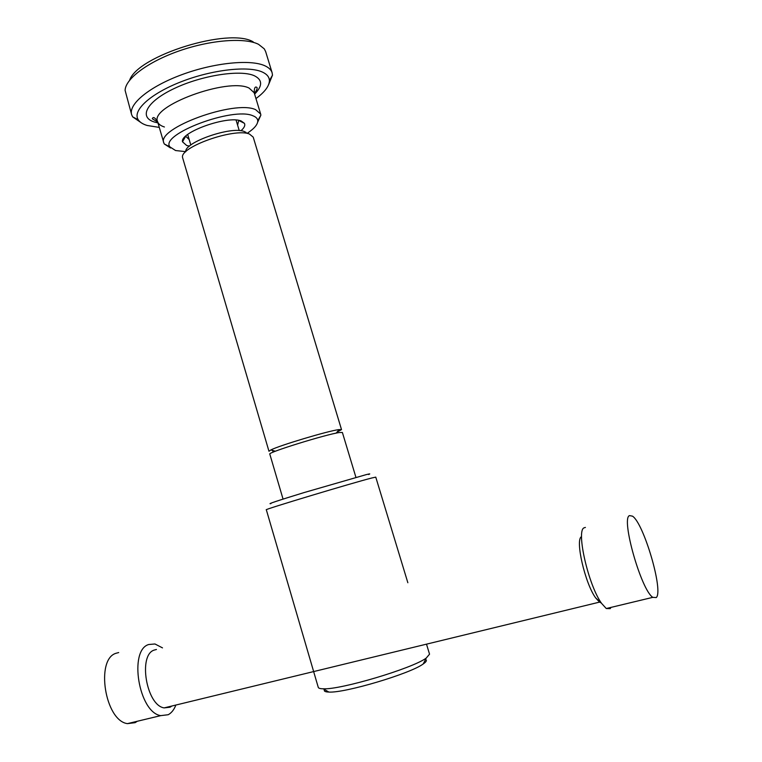 <?xml version="1.0" encoding="UTF-8"?>
<svg xmlns="http://www.w3.org/2000/svg" width="762" height="762" viewBox="0 0 762 762"><rect width="100%" height="100%" fill="white"/><g stroke="black" fill="none" stroke-linecap="round" stroke-linejoin="round"><path stroke-width="1.14" d="M156.448 649.481L154.2 650.081C137.941 654.891 146.342 705.383 164.125 707.898L170.088 707.203L171.879 706.012M162.496 647.881L154.962 643.976L148.695 644.519C128.568 650.167 138.703 712.499 160.725 715.632L168.202 714.727C171.269 713.089 173.717 710.136 175.546 705.879M118.701 652.558L116.072 653.263C95.336 659.082 104.88 720.738 127.435 723.633L135.122 722.671L137.312 721.252M585.416 527.428L584.025 527.847C575.996 530.809 588.445 585.483 601.589 603.39L606.276 608.533L610.191 608.638L611.048 607.39M656.273 597.57C663.74 591.045 643.652 522.961 632.479 516.15L629.498 515.607C620.801 518.122 641.128 590.159 652.805 597.351L656.273 597.57M581.501 536.686C574.967 539.353 584.968 583.387 595.646 597.884L599.523 602.123L600.875 602.723M425.663 659.521C427.063 660.33 426.349 661.749 423.491 663.769L423.234 663.95C410.537 673.598 344.815 693.191 328.898 692.067C324.441 691.944 323.193 690.839 325.145 688.762M426.501 644.157L429.549 654.167L426.215 658.092C412.48 668.426 340.347 689.924 323.193 688.8C320.183 688.753 318.545 688.267 318.259 687.343L266.319 509.759C262.214 510.083 353.406 482.603 371.913 477.965L375.761 477.126L407.851 582.74M368.56 474.516C370.799 473.65 370.018 473.688 366.198 474.631L303.933 492.614C277.625 500.691 266.624 504.358 270.929 503.625M355.94 477.374L342.376 432.464L339.471 432.511C326.279 434.283 266.871 452.714 269.805 454.095L283.054 499.1M338.604 429.644C327.66 431.044 279.302 445.532 270.843 449.951L268.967 451.256L182.585 157.61C179.213 147.237 234.572 127.597 249.45 134.045L253.222 137.141L341.519 429.625L338.604 429.644M246.116 132.426L244.183 131.483C231.334 125.911 184.061 142.399 185.747 151.771M272.682 451.104L274.044 450.856M337.052 432.073L341.519 429.625M237.601 125.139L238.716 120.386M240.925 130.759C244.278 127.845 245.44 125.359 244.421 123.33L241.268 121.044C228.076 115.11 179.87 132.217 182.499 141.789L186.709 145.523L189.49 146.094M257.661 122.168L260.871 115.148L260.68 114.109L255.632 109.671C234.791 99.555 155.991 128.445 163.849 142.97L164.259 143.951L170.564 147.999M247.498 133.093C254.46 128.454 257.88 124.311 257.766 120.682C257.566 118.567 255.965 116.938 252.965 115.795C233.172 106.547 159.582 134.388 169.888 146.875L175.565 150.533L185.747 151.648M268.643 84.563L272.491 75.162L272.129 72.79C271.262 69.98 268.929 67.685 265.128 65.894C250.946 59.074 214.322 62.636 181.918 74.647C149.438 86.592 128.254 104.165 131.645 114.671L132.636 116.853L141.008 122.606M255.965 98.574C264.805 92.05 269.281 86.068 269.405 80.629C269.319 77.048 266.995 74.2 262.433 72.085C248.602 65.58 212.265 69.618 181.356 81.677C150.352 93.669 132.093 110.595 138.217 119.739C139.817 122.234 142.789 124.139 147.123 125.473L159.287 127.397M272.129 72.79L265.652 51.606L264.3 48.882L258.537 44.32C244.84 37.357 210.845 39.862 179.48 50.797C148.066 61.674 125.33 78.781 125.101 90.383L131.645 114.671M253.241 41.91C229.41 27.089 137.674 55.607 129.616 80.229M185.661 136.208L189.195 139.57M260.68 114.109L254.213 92.802L249.098 88.078C228.048 77.153 149.504 106.251 157.591 121.615L157.591 121.615C158.334 124.006 160.611 125.797 164.401 126.987M254.613 94.107C262.661 85.992 262.595 79.886 254.432 75.79C240.697 69.361 201.93 75.295 174.288 88.487C146.428 101.594 138.379 117.291 154.515 122.053L157.972 122.92M595.646 597.884L601.589 603.39M652.805 597.351L606.276 608.533M127.435 723.633L160.725 715.632M599.523 602.123L164.125 707.898M423.234 663.95L426.215 658.092M328.898 692.067L323.193 688.8M275.406 451.247L270.843 449.951M190.814 145.037L187.7 134.503M239.239 130.597L236.077 120.072M336.128 433.14L339.233 429.558M238.773 120.482L244.421 123.33M169.888 146.875L164.259 143.951M163.849 142.97L157.591 121.615C154.857 117.424 153.105 116.481 152.324 118.786L157.724 122.072M254.213 92.802C254.213 87.811 255.165 86.058 257.07 87.563C257.346 88.916 256.442 90.811 254.356 93.259M138.217 119.739L132.636 116.853M269.405 80.629L272.491 75.162M257.766 120.682L260.871 115.148M185.671 136.312L182.499 141.789"/></g></svg>
